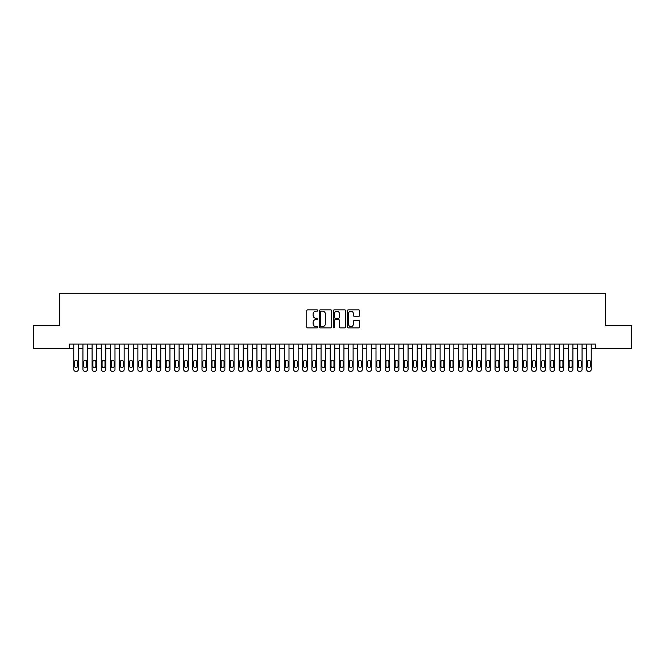 <?xml version="1.0" encoding="UTF-8"?>
<svg xmlns="http://www.w3.org/2000/svg" width="665" height="665" viewBox="0 0 665 665"><rect width="100%" height="100%" fill="white"/><g stroke="black" fill="none" stroke-linecap="round" stroke-linejoin="round"><path stroke-width="1" d="M317.845 310.538A0.632 0.632 0 0 0 317.222 309.907L307.662 309.907A0.898 0.898 0 0 0 306.765 310.813L306.765 326.989A0.898 0.898 0 0 0 307.662 327.887L317.222 327.887A0.632 0.632 0 0 0 317.845 327.263A0.632 0.632 0 0 0 317.222 326.631L315.983 326.631A2.876 2.876 0 0 1 313.107 323.755L313.107 322.409A2.876 2.876 0 0 1 315.983 319.532L317.222 319.532A0.632 0.632 0 0 0 317.845 318.901A0.632 0.632 0 0 0 317.222 318.269L315.983 318.269A2.876 2.876 0 0 1 313.107 315.393L313.107 314.046A2.876 2.876 0 0 1 315.983 311.17L317.222 311.17A0.632 0.632 0 0 0 317.845 310.538M358.776 316.249A0.898 0.898 0 0 0 359.674 315.351L359.674 310.813A0.898 0.898 0 0 0 358.776 309.907L348.161 309.907A0.898 0.898 0 0 0 347.263 310.813L347.263 326.989A0.898 0.898 0 0 0 348.161 327.887L358.776 327.887A0.898 0.898 0 0 0 359.674 326.989L359.674 321.511A0.898 0.898 0 0 0 358.776 320.605L354.229 320.605A0.898 0.898 0 0 0 353.331 321.511L353.331 324.229A2.402 2.402 0 0 1 350.929 326.631A2.402 2.402 0 0 1 348.526 324.229L348.526 313.572A2.402 2.402 0 0 1 350.929 311.17A2.402 2.402 0 0 1 353.331 313.572L353.331 315.351A0.898 0.898 0 0 0 354.229 316.249L358.776 316.249M69.193 348.668L33.25 348.668L33.25 325.767L59.584 325.767L59.584 293.714L605.416 293.714L605.416 325.767L631.75 325.767L631.75 348.668L595.807 348.668L595.807 344.088L69.193 344.088L69.193 348.668L73.773 348.668L73.773 369.457A1.829 1.829 0 0 0 75.611 371.286L76.525 371.286A1.829 1.829 0 0 0 78.354 369.457L78.354 348.668L82.934 348.668L82.934 369.457A1.829 1.829 0 0 0 84.763 371.286L85.685 371.286A1.829 1.829 0 0 0 87.514 369.457L87.514 348.668L92.094 348.668L92.094 369.457A1.829 1.829 0 0 0 93.923 371.286L94.837 371.286A1.829 1.829 0 0 0 96.674 369.457L96.674 348.668L101.255 348.668L101.255 369.457A1.829 1.829 0 0 0 103.083 371.286L103.998 371.286A1.829 1.829 0 0 0 105.826 369.457L105.826 348.668L110.407 348.668L110.407 369.457A1.829 1.829 0 0 0 112.244 371.286L113.158 371.286A1.829 1.829 0 0 0 114.987 369.457L114.987 348.668L119.567 348.668L119.567 369.457A1.829 1.829 0 0 0 121.396 371.286L122.318 371.286A1.829 1.829 0 0 0 124.147 369.457L124.147 348.668L128.727 348.668L128.727 369.457A1.829 1.829 0 0 0 130.556 371.286L131.471 371.286A1.829 1.829 0 0 0 133.308 369.457L133.308 348.668L137.888 348.668L137.888 369.457A1.829 1.829 0 0 0 139.717 371.286L140.631 371.286A1.829 1.829 0 0 0 142.46 369.457L142.46 348.668L147.04 348.668L147.04 369.457A1.829 1.829 0 0 0 148.877 371.286L149.791 371.286A1.829 1.829 0 0 0 151.62 369.457L151.62 348.668L156.2 348.668L156.2 369.457A1.829 1.829 0 0 0 158.029 371.286L158.952 371.286A1.829 1.829 0 0 0 160.78 369.457L160.78 348.668L165.361 348.668L165.361 369.457A1.829 1.829 0 0 0 167.189 371.286L168.104 371.286A1.829 1.829 0 0 0 169.941 369.457L169.941 348.668L174.521 348.668L174.521 369.457A1.829 1.829 0 0 0 176.35 371.286L177.264 371.286A1.829 1.829 0 0 0 179.101 369.457L179.101 348.668L183.673 348.668L183.673 369.457A1.829 1.829 0 0 0 185.51 371.286L186.424 371.286A1.829 1.829 0 0 0 188.253 369.457L188.253 348.668L192.833 348.668L192.833 369.457A1.829 1.829 0 0 0 194.67 371.286L195.585 371.286A1.829 1.829 0 0 0 197.414 369.457L197.414 348.668L201.994 348.668L201.994 369.457A1.829 1.829 0 0 0 203.822 371.286L204.737 371.286A1.829 1.829 0 0 0 206.574 369.457L206.574 348.668L211.154 348.668L211.154 369.457A1.829 1.829 0 0 0 212.983 371.286L213.897 371.286A1.829 1.829 0 0 0 215.734 369.457L215.734 348.668L220.306 348.668L220.306 369.457A1.829 1.829 0 0 0 222.143 371.286L223.058 371.286A1.829 1.829 0 0 0 224.886 369.457L224.886 348.668L229.467 348.668L229.467 369.457A1.829 1.829 0 0 0 231.304 371.286L232.218 371.286A1.829 1.829 0 0 0 234.047 369.457L234.047 348.668L238.627 348.668L238.627 369.457A1.829 1.829 0 0 0 240.456 371.286L241.37 371.286A1.829 1.829 0 0 0 243.207 369.457L243.207 348.668L247.787 348.668L247.787 369.457A1.829 1.829 0 0 0 249.616 371.286L250.53 371.286A1.829 1.829 0 0 0 252.368 369.457L252.368 348.668L256.939 348.668L256.939 369.457A1.829 1.829 0 0 0 258.776 371.286L259.691 371.286A1.829 1.829 0 0 0 261.52 369.457L261.52 348.668L266.1 348.668L266.1 369.457A1.829 1.829 0 0 0 267.937 371.286L268.851 371.286A1.829 1.829 0 0 0 270.68 369.457L270.68 348.668L275.26 348.668L275.26 369.457A1.829 1.829 0 0 0 277.089 371.286L278.012 371.286A1.829 1.829 0 0 0 279.84 369.457L279.84 348.668L284.421 348.668L284.421 369.457A1.829 1.829 0 0 0 286.249 371.286L287.164 371.286A1.829 1.829 0 0 0 289.001 369.457L289.001 348.668L293.581 348.668L293.581 369.457A1.829 1.829 0 0 0 295.41 371.286L296.324 371.286A1.829 1.829 0 0 0 298.153 369.457L298.153 348.668L302.733 348.668L302.733 369.457A1.829 1.829 0 0 0 304.57 371.286L305.484 371.286A1.829 1.829 0 0 0 307.313 369.457L307.313 348.668L311.893 348.668L311.893 369.457A1.829 1.829 0 0 0 313.722 371.286L314.645 371.286A1.829 1.829 0 0 0 316.474 369.457L316.474 348.668L321.054 348.668L321.054 369.457A1.829 1.829 0 0 0 322.882 371.286L323.797 371.286A1.829 1.829 0 0 0 325.634 369.457L325.634 348.668L330.214 348.668L330.214 369.457A1.829 1.829 0 0 0 332.043 371.286L332.957 371.286A1.829 1.829 0 0 0 334.786 369.457L334.786 348.668L339.366 348.668L339.366 369.457A1.829 1.829 0 0 0 341.203 371.286L342.118 371.286A1.829 1.829 0 0 0 343.946 369.457L343.946 348.668L348.526 348.668L348.526 369.457A1.829 1.829 0 0 0 350.355 371.286L351.278 371.286A1.829 1.829 0 0 0 353.107 369.457L353.107 348.668L357.687 348.668L357.687 369.457A1.829 1.829 0 0 0 359.516 371.286L360.43 371.286A1.829 1.829 0 0 0 362.267 369.457L362.267 348.668L366.847 348.668L366.847 369.457A1.829 1.829 0 0 0 368.676 371.286L369.59 371.286A1.829 1.829 0 0 0 371.419 369.457L371.419 348.668L375.999 348.668L375.999 369.457A1.829 1.829 0 0 0 377.836 371.286L378.751 371.286A1.829 1.829 0 0 0 380.579 369.457L380.579 348.668L385.16 348.668L385.16 369.457A1.829 1.829 0 0 0 386.988 371.286L387.911 371.286A1.829 1.829 0 0 0 389.74 369.457L389.74 348.668L394.32 348.668L394.32 369.457A1.829 1.829 0 0 0 396.149 371.286L397.063 371.286A1.829 1.829 0 0 0 398.9 369.457L398.9 348.668L403.48 348.668L403.48 369.457A1.829 1.829 0 0 0 405.309 371.286L406.224 371.286A1.829 1.829 0 0 0 408.061 369.457L408.061 348.668L412.632 348.668L412.632 369.457A1.829 1.829 0 0 0 414.47 371.286L415.384 371.286A1.829 1.829 0 0 0 417.213 369.457L417.213 348.668L421.793 348.668L421.793 369.457A1.829 1.829 0 0 0 423.63 371.286L424.544 371.286A1.829 1.829 0 0 0 426.373 369.457L426.373 348.668L430.953 348.668L430.953 369.457A1.829 1.829 0 0 0 432.782 371.286L433.696 371.286A1.829 1.829 0 0 0 435.533 369.457L435.533 348.668L440.114 348.668L440.114 369.457A1.829 1.829 0 0 0 441.942 371.286L442.857 371.286A1.829 1.829 0 0 0 444.694 369.457L444.694 348.668L449.266 348.668L449.266 369.457A1.829 1.829 0 0 0 451.103 371.286L452.017 371.286A1.829 1.829 0 0 0 453.846 369.457L453.846 348.668L458.426 348.668L458.426 369.457A1.829 1.829 0 0 0 460.263 371.286L461.178 371.286A1.829 1.829 0 0 0 463.006 369.457L463.006 348.668L467.586 348.668L467.586 369.457A1.829 1.829 0 0 0 469.415 371.286L470.33 371.286A1.829 1.829 0 0 0 472.167 369.457L472.167 348.668L476.747 348.668L476.747 369.457A1.829 1.829 0 0 0 478.576 371.286L479.49 371.286A1.829 1.829 0 0 0 481.327 369.457L481.327 348.668L485.899 348.668L485.899 369.457A1.829 1.829 0 0 0 487.736 371.286L488.65 371.286A1.829 1.829 0 0 0 490.479 369.457L490.479 348.668L495.059 348.668L495.059 369.457A1.829 1.829 0 0 0 496.896 371.286L497.811 371.286A1.829 1.829 0 0 0 499.639 369.457L499.639 348.668L504.22 348.668L504.22 369.457A1.829 1.829 0 0 0 506.048 371.286L506.971 371.286A1.829 1.829 0 0 0 508.8 369.457L508.8 348.668L513.38 348.668L513.38 369.457A1.829 1.829 0 0 0 515.209 371.286L516.123 371.286A1.829 1.829 0 0 0 517.96 369.457L517.96 348.668L522.54 348.668L522.54 369.457A1.829 1.829 0 0 0 524.369 371.286L525.284 371.286A1.829 1.829 0 0 0 527.112 369.457L527.112 348.668L531.692 348.668L531.692 369.457A1.829 1.829 0 0 0 533.53 371.286L534.444 371.286A1.829 1.829 0 0 0 536.273 369.457L536.273 348.668L540.853 348.668L540.853 369.457A1.829 1.829 0 0 0 542.682 371.286L543.604 371.286A1.829 1.829 0 0 0 545.433 369.457L545.433 348.668L550.013 348.668L550.013 369.457A1.829 1.829 0 0 0 551.842 371.286L552.756 371.286A1.829 1.829 0 0 0 554.593 369.457L554.593 348.668L559.174 348.668L559.174 369.457A1.829 1.829 0 0 0 561.002 371.286L561.917 371.286A1.829 1.829 0 0 0 563.745 369.457L563.745 348.668L568.326 348.668L568.326 369.457A1.829 1.829 0 0 0 570.163 371.286L571.077 371.286A1.829 1.829 0 0 0 572.906 369.457L572.906 348.668L577.486 348.668L577.486 369.457A1.829 1.829 0 0 0 579.315 371.286L580.237 371.286A1.829 1.829 0 0 0 582.066 369.457L582.066 348.668L586.646 348.668L586.646 369.457A1.829 1.829 0 0 0 588.475 371.286L589.389 371.286A1.829 1.829 0 0 0 591.227 369.457L591.227 348.668L595.807 348.668M331.71 310.813A0.898 0.898 0 0 0 330.813 309.907L320.206 309.907A0.898 0.898 0 0 0 319.308 310.813L319.308 326.989A0.898 0.898 0 0 0 320.206 327.887L330.813 327.887A0.898 0.898 0 0 0 331.71 326.989L331.71 310.813M334.187 309.907L344.794 309.907A0.898 0.898 0 0 1 345.692 310.813L345.692 326.989A0.898 0.898 0 0 1 344.794 327.887L340.256 327.887A0.898 0.898 0 0 1 339.358 326.989L339.358 320.43A0.898 0.898 0 0 0 338.452 319.532L335.443 319.532A0.898 0.898 0 0 0 334.545 320.43L334.545 327.263A0.632 0.632 0 0 1 333.913 327.887A0.632 0.632 0 0 1 333.29 327.263L333.29 310.813A0.898 0.898 0 0 1 334.187 309.907M321.195 311.17A0.632 0.632 0 0 0 320.563 311.802L320.563 326A0.632 0.632 0 0 0 321.195 326.631L322.5 326.631A2.876 2.876 0 0 0 325.376 323.755L325.376 314.046A2.876 2.876 0 0 0 322.5 311.17L321.195 311.17M339.358 313.622A2.402 2.402 0 0 0 336.947 311.212A2.402 2.402 0 0 0 334.545 313.622L334.545 317.371A0.898 0.898 0 0 0 335.443 318.269L338.452 318.269A0.898 0.898 0 0 0 339.358 317.371L339.358 313.622M78.354 344.088L78.354 369.457M73.773 344.088L73.773 369.457M77.531 366.157A1.463 1.463 0 0 1 76.068 367.62A1.463 1.463 0 0 1 74.596 366.157L74.596 361.76A1.463 1.463 0 0 1 76.068 360.297A1.463 1.463 0 0 1 77.531 361.76L77.531 366.157M75.611 371.286L76.525 371.286M87.514 344.088L87.514 369.457M82.934 344.088L82.934 369.457M86.691 366.157A1.463 1.463 0 0 1 85.22 367.62A1.463 1.463 0 0 1 83.757 366.157L83.757 361.76A1.463 1.463 0 0 1 85.22 360.297A1.463 1.463 0 0 1 86.691 361.76L86.691 366.157M84.763 371.286L85.685 371.286M96.674 344.088L96.674 369.457M92.094 344.088L92.094 369.457M95.851 366.157A1.463 1.463 0 0 1 94.38 367.62A1.463 1.463 0 0 1 92.917 366.157L92.917 361.76A1.463 1.463 0 0 1 94.38 360.297A1.463 1.463 0 0 1 95.851 361.76L95.851 366.157M93.923 371.286L94.837 371.286M105.826 344.088L105.826 369.457M101.255 344.088L101.255 369.457M105.004 366.157A1.463 1.463 0 0 1 103.541 367.62A1.463 1.463 0 0 1 102.078 366.157L102.078 361.76A1.463 1.463 0 0 1 103.541 360.297A1.463 1.463 0 0 1 105.004 361.76L105.004 366.157M103.083 371.286L103.998 371.286M114.987 344.088L114.987 369.457M110.407 344.088L110.407 369.457M114.164 366.157A1.463 1.463 0 0 1 112.701 367.62A1.463 1.463 0 0 1 111.23 366.157L111.23 361.76A1.463 1.463 0 0 1 112.701 360.297A1.463 1.463 0 0 1 114.164 361.76L114.164 366.157M112.244 371.286L113.158 371.286M124.147 344.088L124.147 369.457M119.567 344.088L119.567 369.457M123.324 366.157A1.463 1.463 0 0 1 121.861 367.62A1.463 1.463 0 0 1 120.39 366.157L120.39 361.76A1.463 1.463 0 0 1 121.861 360.297A1.463 1.463 0 0 1 123.324 361.76L123.324 366.157M121.396 371.286L122.318 371.286M133.308 344.088L133.308 369.457M128.727 344.088L128.727 369.457M132.485 366.157A1.463 1.463 0 0 1 131.013 367.62A1.463 1.463 0 0 1 129.55 366.157L129.55 361.76A1.463 1.463 0 0 1 131.013 360.297A1.463 1.463 0 0 1 132.485 361.76L132.485 366.157M130.556 371.286L131.471 371.286M142.46 344.088L142.46 369.457M137.888 344.088L137.888 369.457M141.637 366.157A1.463 1.463 0 0 1 140.174 367.62A1.463 1.463 0 0 1 138.711 366.157L138.711 361.76A1.463 1.463 0 0 1 140.174 360.297A1.463 1.463 0 0 1 141.637 361.76L141.637 366.157M139.717 371.286L140.631 371.286M151.62 344.088L151.62 369.457M147.04 344.088L147.04 369.457M150.797 366.157A1.463 1.463 0 0 1 149.334 367.62A1.463 1.463 0 0 1 147.871 366.157L147.871 361.76A1.463 1.463 0 0 1 149.334 360.297A1.463 1.463 0 0 1 150.797 361.76L150.797 366.157M148.877 371.286L149.791 371.286M160.78 344.088L160.78 369.457M156.2 344.088L156.2 369.457M159.957 366.157A1.463 1.463 0 0 1 158.494 367.62A1.463 1.463 0 0 1 157.023 366.157L157.023 361.76A1.463 1.463 0 0 1 158.494 360.297A1.463 1.463 0 0 1 159.957 361.76L159.957 366.157M158.029 371.286L158.952 371.286M169.941 344.088L169.941 369.457M165.361 344.088L165.361 369.457M169.118 366.157A1.463 1.463 0 0 1 167.647 367.62A1.463 1.463 0 0 1 166.184 366.157L166.184 361.76A1.463 1.463 0 0 1 167.647 360.297A1.463 1.463 0 0 1 169.118 361.76L169.118 366.157M167.189 371.286L168.104 371.286M179.101 344.088L179.101 369.457M174.521 344.088L174.521 369.457M178.27 366.157A1.463 1.463 0 0 1 176.807 367.62A1.463 1.463 0 0 1 175.344 366.157L175.344 361.76A1.463 1.463 0 0 1 176.807 360.297A1.463 1.463 0 0 1 178.27 361.76L178.27 366.157M176.35 371.286L177.264 371.286M188.253 344.088L188.253 369.457M183.673 344.088L183.673 369.457M187.43 366.157A1.463 1.463 0 0 1 185.967 367.62A1.463 1.463 0 0 1 184.504 366.157L184.504 361.76A1.463 1.463 0 0 1 185.967 360.297A1.463 1.463 0 0 1 187.43 361.76L187.43 366.157M185.51 371.286L186.424 371.286M197.414 344.088L197.414 369.457M192.833 344.088L192.833 369.457M196.591 366.157A1.463 1.463 0 0 1 195.128 367.62A1.463 1.463 0 0 1 193.656 366.157L193.656 361.76A1.463 1.463 0 0 1 195.128 360.297A1.463 1.463 0 0 1 196.591 361.76L196.591 366.157M194.67 371.286L195.585 371.286M206.574 344.088L206.574 369.457M201.994 344.088L201.994 369.457M205.751 366.157A1.463 1.463 0 0 1 204.28 367.62A1.463 1.463 0 0 1 202.817 366.157L202.817 361.76A1.463 1.463 0 0 1 204.28 360.297A1.463 1.463 0 0 1 205.751 361.76L205.751 366.157M203.822 371.286L204.737 371.286M215.734 344.088L215.734 369.457M211.154 344.088L211.154 369.457M214.903 366.157A1.463 1.463 0 0 1 213.44 367.62A1.463 1.463 0 0 1 211.977 366.157L211.977 361.76A1.463 1.463 0 0 1 213.44 360.297A1.463 1.463 0 0 1 214.903 361.76L214.903 366.157M212.983 371.286L213.897 371.286M224.886 344.088L224.886 369.457M220.306 344.088L220.306 369.457M224.063 366.157A1.463 1.463 0 0 1 222.6 367.62A1.463 1.463 0 0 1 221.137 366.157L221.137 361.76A1.463 1.463 0 0 1 222.6 360.297A1.463 1.463 0 0 1 224.063 361.76L224.063 366.157M222.143 371.286L223.058 371.286M234.047 344.088L234.047 369.457M229.467 344.088L229.467 369.457M233.224 366.157A1.463 1.463 0 0 1 231.761 367.62A1.463 1.463 0 0 1 230.29 366.157L230.29 361.76A1.463 1.463 0 0 1 231.761 360.297A1.463 1.463 0 0 1 233.224 361.76L233.224 366.157M231.304 371.286L232.218 371.286M243.207 344.088L243.207 369.457M238.627 344.088L238.627 369.457M242.384 366.157A1.463 1.463 0 0 1 240.913 367.62A1.463 1.463 0 0 1 239.45 366.157L239.45 361.76A1.463 1.463 0 0 1 240.913 360.297A1.463 1.463 0 0 1 242.384 361.76L242.384 366.157M240.456 371.286L241.37 371.286M252.368 344.088L252.368 369.457M247.787 344.088L247.787 369.457M251.536 366.157A1.463 1.463 0 0 1 250.073 367.62A1.463 1.463 0 0 1 248.61 366.157L248.61 361.76A1.463 1.463 0 0 1 250.073 360.297A1.463 1.463 0 0 1 251.536 361.76L251.536 366.157M249.616 371.286L250.53 371.286M261.52 344.088L261.52 369.457M256.939 344.088L256.939 369.457M260.697 366.157A1.463 1.463 0 0 1 259.234 367.62A1.463 1.463 0 0 1 257.771 366.157L257.771 361.76A1.463 1.463 0 0 1 259.234 360.297A1.463 1.463 0 0 1 260.697 361.76L260.697 366.157M258.776 371.286L259.691 371.286M270.68 344.088L270.68 369.457M266.1 344.088L266.1 369.457M269.857 366.157A1.463 1.463 0 0 1 268.394 367.62A1.463 1.463 0 0 1 266.923 366.157L266.923 361.76A1.463 1.463 0 0 1 268.394 360.297A1.463 1.463 0 0 1 269.857 361.76L269.857 366.157M267.937 371.286L268.851 371.286M279.84 344.088L279.84 369.457M275.26 344.088L275.26 369.457M279.017 366.157A1.463 1.463 0 0 1 277.546 367.62A1.463 1.463 0 0 1 276.083 366.157L276.083 361.76A1.463 1.463 0 0 1 277.546 360.297A1.463 1.463 0 0 1 279.017 361.76L279.017 366.157M277.089 371.286L278.012 371.286M289.001 344.088L289.001 369.457M284.421 344.088L284.421 369.457M288.169 366.157A1.463 1.463 0 0 1 286.706 367.62A1.463 1.463 0 0 1 285.243 366.157L285.243 361.76A1.463 1.463 0 0 1 286.706 360.297A1.463 1.463 0 0 1 288.169 361.76L288.169 366.157M286.249 371.286L287.164 371.286M298.153 344.088L298.153 369.457M293.581 344.088L293.581 369.457M297.33 366.157A1.463 1.463 0 0 1 295.867 367.62A1.463 1.463 0 0 1 294.404 366.157L294.404 361.76A1.463 1.463 0 0 1 295.867 360.297A1.463 1.463 0 0 1 297.33 361.76L297.33 366.157M295.41 371.286L296.324 371.286M307.313 344.088L307.313 369.457M302.733 344.088L302.733 369.457M306.49 366.157A1.463 1.463 0 0 1 305.027 367.62A1.463 1.463 0 0 1 303.556 366.157L303.556 361.76A1.463 1.463 0 0 1 305.027 360.297A1.463 1.463 0 0 1 306.49 361.76L306.49 366.157M304.57 371.286L305.484 371.286M316.474 344.088L316.474 369.457M311.893 344.088L311.893 369.457M315.651 366.157A1.463 1.463 0 0 1 314.179 367.62A1.463 1.463 0 0 1 312.716 366.157L312.716 361.76A1.463 1.463 0 0 1 314.179 360.297A1.463 1.463 0 0 1 315.651 361.76L315.651 366.157M313.722 371.286L314.645 371.286M325.634 344.088L325.634 369.457M321.054 344.088L321.054 369.457M324.811 366.157A1.463 1.463 0 0 1 323.34 367.62A1.463 1.463 0 0 1 321.877 366.157L321.877 361.76A1.463 1.463 0 0 1 323.34 360.297A1.463 1.463 0 0 1 324.811 361.76L324.811 366.157M322.882 371.286L323.797 371.286M334.786 344.088L334.786 369.457M330.214 344.088L330.214 369.457M333.963 366.157A1.463 1.463 0 0 1 332.5 367.62A1.463 1.463 0 0 1 331.037 366.157L331.037 361.76A1.463 1.463 0 0 1 332.5 360.297A1.463 1.463 0 0 1 333.963 361.76L333.963 366.157M332.043 371.286L332.957 371.286M343.946 344.088L343.946 369.457M339.366 344.088L339.366 369.457M343.123 366.157A1.463 1.463 0 0 1 341.66 367.62A1.463 1.463 0 0 1 340.189 366.157L340.189 361.76A1.463 1.463 0 0 1 341.66 360.297A1.463 1.463 0 0 1 343.123 361.76L343.123 366.157M341.203 371.286L342.118 371.286M353.107 344.088L353.107 369.457M348.526 344.088L348.526 369.457M352.284 366.157A1.463 1.463 0 0 1 350.821 367.62A1.463 1.463 0 0 1 349.349 366.157L349.349 361.76A1.463 1.463 0 0 1 350.821 360.297A1.463 1.463 0 0 1 352.284 361.76L352.284 366.157M350.355 371.286L351.278 371.286M362.267 344.088L362.267 369.457M357.687 344.088L357.687 369.457M361.444 366.157A1.463 1.463 0 0 1 359.973 367.62A1.463 1.463 0 0 1 358.51 366.157L358.51 361.76A1.463 1.463 0 0 1 359.973 360.297A1.463 1.463 0 0 1 361.444 361.76L361.444 366.157M359.516 371.286L360.43 371.286M371.419 344.088L371.419 369.457M366.847 344.088L366.847 369.457M370.596 366.157A1.463 1.463 0 0 1 369.133 367.62A1.463 1.463 0 0 1 367.67 366.157L367.67 361.76A1.463 1.463 0 0 1 369.133 360.297A1.463 1.463 0 0 1 370.596 361.76L370.596 366.157M368.676 371.286L369.59 371.286M380.579 344.088L380.579 369.457M375.999 344.088L375.999 369.457M379.757 366.157A1.463 1.463 0 0 1 378.294 367.62A1.463 1.463 0 0 1 376.831 366.157L376.831 361.76A1.463 1.463 0 0 1 378.294 360.297A1.463 1.463 0 0 1 379.757 361.76L379.757 366.157M377.836 371.286L378.751 371.286M389.74 344.088L389.74 369.457M385.16 344.088L385.16 369.457M388.917 366.157A1.463 1.463 0 0 1 387.454 367.62A1.463 1.463 0 0 1 385.983 366.157L385.983 361.76A1.463 1.463 0 0 1 387.454 360.297A1.463 1.463 0 0 1 388.917 361.76L388.917 366.157M386.988 371.286L387.911 371.286M398.9 344.088L398.9 369.457M394.32 344.088L394.32 369.457M398.077 366.157A1.463 1.463 0 0 1 396.606 367.62A1.463 1.463 0 0 1 395.143 366.157L395.143 361.76A1.463 1.463 0 0 1 396.606 360.297A1.463 1.463 0 0 1 398.077 361.76L398.077 366.157M396.149 371.286L397.063 371.286M408.061 344.088L408.061 369.457M403.48 344.088L403.48 369.457M407.229 366.157A1.463 1.463 0 0 1 405.766 367.62A1.463 1.463 0 0 1 404.303 366.157L404.303 361.76A1.463 1.463 0 0 1 405.766 360.297A1.463 1.463 0 0 1 407.229 361.76L407.229 366.157M405.309 371.286L406.224 371.286M417.213 344.088L417.213 369.457M412.632 344.088L412.632 369.457M416.39 366.157A1.463 1.463 0 0 1 414.927 367.62A1.463 1.463 0 0 1 413.464 366.157L413.464 361.76A1.463 1.463 0 0 1 414.927 360.297A1.463 1.463 0 0 1 416.39 361.76L416.39 366.157M414.47 371.286L415.384 371.286M426.373 344.088L426.373 369.457M421.793 344.088L421.793 369.457M425.55 366.157A1.463 1.463 0 0 1 424.087 367.62A1.463 1.463 0 0 1 422.616 366.157L422.616 361.76A1.463 1.463 0 0 1 424.087 360.297A1.463 1.463 0 0 1 425.55 361.76L425.55 366.157M423.63 371.286L424.544 371.286M435.533 344.088L435.533 369.457M430.953 344.088L430.953 369.457M434.711 366.157A1.463 1.463 0 0 1 433.239 367.62A1.463 1.463 0 0 1 431.776 366.157L431.776 361.76A1.463 1.463 0 0 1 433.239 360.297A1.463 1.463 0 0 1 434.711 361.76L434.711 366.157M432.782 371.286L433.696 371.286M444.694 344.088L444.694 369.457M440.114 344.088L440.114 369.457M443.863 366.157A1.463 1.463 0 0 1 442.4 367.62A1.463 1.463 0 0 1 440.937 366.157L440.937 361.76A1.463 1.463 0 0 1 442.4 360.297A1.463 1.463 0 0 1 443.863 361.76L443.863 366.157M441.942 371.286L442.857 371.286M453.846 344.088L453.846 369.457M449.266 344.088L449.266 369.457M453.023 366.157A1.463 1.463 0 0 1 451.56 367.62A1.463 1.463 0 0 1 450.097 366.157L450.097 361.76A1.463 1.463 0 0 1 451.56 360.297A1.463 1.463 0 0 1 453.023 361.76L453.023 366.157M451.103 371.286L452.017 371.286M463.006 344.088L463.006 369.457M458.426 344.088L458.426 369.457M462.183 366.157A1.463 1.463 0 0 1 460.72 367.62A1.463 1.463 0 0 1 459.249 366.157L459.249 361.76A1.463 1.463 0 0 1 460.72 360.297A1.463 1.463 0 0 1 462.183 361.76L462.183 366.157M460.263 371.286L461.178 371.286M472.167 344.088L472.167 369.457M467.586 344.088L467.586 369.457M471.344 366.157A1.463 1.463 0 0 1 469.872 367.62A1.463 1.463 0 0 1 468.409 366.157L468.409 361.76A1.463 1.463 0 0 1 469.872 360.297A1.463 1.463 0 0 1 471.344 361.76L471.344 366.157M469.415 371.286L470.33 371.286M481.327 344.088L481.327 369.457M476.747 344.088L476.747 369.457M480.496 366.157A1.463 1.463 0 0 1 479.033 367.62A1.463 1.463 0 0 1 477.57 366.157L477.57 361.76A1.463 1.463 0 0 1 479.033 360.297A1.463 1.463 0 0 1 480.496 361.76L480.496 366.157M478.576 371.286L479.49 371.286M490.479 344.088L490.479 369.457M485.899 344.088L485.899 369.457M489.656 366.157A1.463 1.463 0 0 1 488.193 367.62A1.463 1.463 0 0 1 486.73 366.157L486.73 361.76A1.463 1.463 0 0 1 488.193 360.297A1.463 1.463 0 0 1 489.656 361.76L489.656 366.157M487.736 371.286L488.65 371.286M499.639 344.088L499.639 369.457M495.059 344.088L495.059 369.457M498.817 366.157A1.463 1.463 0 0 1 497.354 367.62A1.463 1.463 0 0 1 495.882 366.157L495.882 361.76A1.463 1.463 0 0 1 497.354 360.297A1.463 1.463 0 0 1 498.817 361.76L498.817 366.157M496.896 371.286L497.811 371.286M508.8 344.088L508.8 369.457M504.22 344.088L504.22 369.457M507.977 366.157A1.463 1.463 0 0 1 506.506 367.62A1.463 1.463 0 0 1 505.043 366.157L505.043 361.76A1.463 1.463 0 0 1 506.506 360.297A1.463 1.463 0 0 1 507.977 361.76L507.977 366.157M506.048 371.286L506.971 371.286M517.96 344.088L517.96 369.457M513.38 344.088L513.38 369.457M517.129 366.157A1.463 1.463 0 0 1 515.666 367.62A1.463 1.463 0 0 1 514.203 366.157L514.203 361.76A1.463 1.463 0 0 1 515.666 360.297A1.463 1.463 0 0 1 517.129 361.76L517.129 366.157M515.209 371.286L516.123 371.286M527.112 344.088L527.112 369.457M522.54 344.088L522.54 369.457M526.289 366.157A1.463 1.463 0 0 1 524.826 367.62A1.463 1.463 0 0 1 523.363 366.157L523.363 361.76A1.463 1.463 0 0 1 524.826 360.297A1.463 1.463 0 0 1 526.289 361.76L526.289 366.157M524.369 371.286L525.284 371.286M536.273 344.088L536.273 369.457M531.692 344.088L531.692 369.457M535.45 366.157A1.463 1.463 0 0 1 533.987 367.62A1.463 1.463 0 0 1 532.515 366.157L532.515 361.76A1.463 1.463 0 0 1 533.987 360.297A1.463 1.463 0 0 1 535.45 361.76L535.45 366.157M533.53 371.286L534.444 371.286M545.433 344.088L545.433 369.457M540.853 344.088L540.853 369.457M544.61 366.157A1.463 1.463 0 0 1 543.139 367.62A1.463 1.463 0 0 1 541.676 366.157L541.676 361.76A1.463 1.463 0 0 1 543.139 360.297A1.463 1.463 0 0 1 544.61 361.76L544.61 366.157M542.682 371.286L543.604 371.286M554.593 344.088L554.593 369.457M550.013 344.088L550.013 369.457M553.77 366.157A1.463 1.463 0 0 1 552.299 367.62A1.463 1.463 0 0 1 550.836 366.157L550.836 361.76A1.463 1.463 0 0 1 552.299 360.297A1.463 1.463 0 0 1 553.77 361.76L553.77 366.157M551.842 371.286L552.756 371.286M563.745 344.088L563.745 369.457M559.174 344.088L559.174 369.457M562.923 366.157A1.463 1.463 0 0 1 561.46 367.62A1.463 1.463 0 0 1 559.996 366.157L559.996 361.76A1.463 1.463 0 0 1 561.46 360.297A1.463 1.463 0 0 1 562.923 361.76L562.923 366.157M561.002 371.286L561.917 371.286M572.906 344.088L572.906 369.457M568.326 344.088L568.326 369.457M572.083 366.157A1.463 1.463 0 0 1 570.62 367.62A1.463 1.463 0 0 1 569.149 366.157L569.149 361.76A1.463 1.463 0 0 1 570.62 360.297A1.463 1.463 0 0 1 572.083 361.76L572.083 366.157M570.163 371.286L571.077 371.286M582.066 344.088L582.066 369.457M577.486 344.088L577.486 369.457M581.243 366.157A1.463 1.463 0 0 1 579.78 367.62A1.463 1.463 0 0 1 578.309 366.157L578.309 361.76A1.463 1.463 0 0 1 579.78 360.297A1.463 1.463 0 0 1 581.243 361.76L581.243 366.157M579.315 371.286L580.237 371.286M591.227 344.088L591.227 369.457M586.646 344.088L586.646 369.457M590.404 366.157A1.463 1.463 0 0 1 588.932 367.62A1.463 1.463 0 0 1 587.469 366.157L587.469 361.76A1.463 1.463 0 0 1 588.932 360.297A1.463 1.463 0 0 1 590.404 361.76L590.404 366.157M588.475 371.286L589.389 371.286"/></g></svg>
